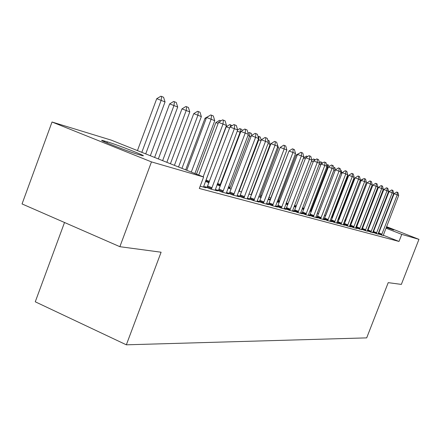 <?xml version="1.0" encoding="UTF-8"?>
<svg xmlns="http://www.w3.org/2000/svg" width="441" height="441" viewBox="0 0 441 441"><rect width="100%" height="100%" fill="white"/><g stroke="black" fill="none" stroke-linecap="round" stroke-linejoin="round"><path stroke-width="0.66" d="M333.153 215.886L332.503 215.699M278.833 200.346L277.791 200.049M270.901 198.075L268.872 197.496M261.882 195.495L260.499 195.104M252.324 192.761L251.811 192.618M341.384 210.572L342.062 210.781M354.013 214.442L354.834 214.69M64.518 222.496L35.263 301.798L126.341 344.812L366.68 337.878L388.218 282.642L401.349 284.401L418.95 239.353L401.762 234.375L385.98 228.19M126.341 344.812L161.103 252.219L119.864 246.69L22.05 203.935L52.027 122.008L111.215 140.122L203.621 177.001L151.472 161.897L52.027 122.008M338.23 218.753L339.206 219.144M338.258 218.675L338.881 218.852M344.586 220.875L345.149 221.095L344.564 220.93M372.733 232.385L378.014 234.072M372.761 232.275L373.185 232.39M331.985 217.231L332.547 217.452M331.389 217.226L332.514 217.54M361.515 229.326L367.144 231.128M361.543 229.232L362.116 229.386M317.266 213.251L318.623 213.637M349.564 226.068L353.401 227.589L357.001 228.559L355.562 227.991M349.586 225.979L350.325 226.183M302.14 208.852L303.717 209.431M336.792 222.589L340.871 224.204L344.719 225.246L343.203 224.645M336.814 222.512L337.734 222.76M285.856 204.062L287.708 204.8M323.115 218.857L327.465 220.583L331.582 221.696L329.989 221.062M323.137 218.797L324.273 219.105M270.278 199.464L268.437 198.946L270.443 199.745M277.113 201.84L278.117 202.237L277.069 201.945M305.8 214.734L324.808 165.441L321.103 164.035L324.289 162.001L326.009 162.69L327.007 166.334L308.446 214.839L313.082 216.702L317.503 217.893L315.822 217.226M308.452 214.811L309.83 215.186M259.909 196.901L261.16 197.397M258.674 196.769L261.138 197.463M289.809 210.418L309.499 159.218L305.674 157.768L308.992 155.656L310.817 156.39L311.87 160.177L292.648 210.55L297.614 212.523L302.377 213.808L300.597 213.102M292.659 210.517L294.312 210.969M238.697 191.146L241.591 191.962M277.576 206.421L275.608 205.886L280.939 208.02L286.082 209.409L284.191 208.654M217.011 184.796L220.313 185.975M259.49 201.509L257.362 200.931L262.908 203.152L268.47 204.652L266.463 203.852M239.871 196.179L237.605 195.567L243.344 197.866L249.386 199.497L247.247 198.643M218.521 190.385L216.096 189.724L222.044 192.116L228.631 193.891L226.338 192.971M200.159 186.201L205.975 187.772L203.516 186.786M203.621 177.001L199.31 188.456L399.006 241.442L383.273 235.235M378.67 233.421L378.268 233.261M373.621 231.426L373.136 231.238M368.4 229.364L367.844 229.149M363.009 227.242L362.381 226.994M357.447 225.048L356.741 224.767M351.709 222.782L350.915 222.468M339.322 217.893L338.66 217.634M207.127 187.287L204.607 186.604L210.666 189.04L217.551 190.903L215.18 189.95M229.425 193.345L227.082 192.706L232.925 195.054L239.226 196.758L237.015 195.87M249.882 198.902L247.688 198.307L253.327 200.561L259.126 202.127L257.053 201.3M205.423 181.383L208.957 182.783M268.712 204.018L266.651 203.455L272.103 205.633L277.45 207.077L275.504 206.3M228.085 188.048L231.178 189.035M284.296 208.262L289.439 210.313L294.384 211.652L292.554 210.919M284.296 208.246L286.104 208.736M251.216 194.448L251.624 194.608M248.895 194.018L251.563 194.768M300.69 212.738L305.492 214.651L310.078 215.892L308.353 215.202M300.701 212.705L302.212 213.113M261.337 196.94L260.157 196.603L261.293 197.055M268.288 199.266L270.085 199.977L268.056 199.409M315.91 216.895L320.398 218.675L324.67 219.827L323.033 219.177M315.927 216.84L317.178 217.181M277.229 201.52L279.241 202.32M277.262 201.438L278.221 201.713M330.072 220.754L334.284 222.424L338.264 223.499L336.709 222.887M330.094 220.687L331.119 220.963M294.153 206.504L295.85 207.176M343.285 224.359L347.238 225.924L350.959 226.928L349.487 226.343M343.307 224.276L344.134 224.502M309.836 211.107L311.302 211.575M355.639 227.727L361.444 229.585M355.661 227.633L356.311 227.81M324.455 215.274L325.69 215.621M367.21 230.88L372.662 232.622M367.243 230.775L367.733 230.913M332.051 216.983L332.641 217.215M331.941 217.38L332.073 216.906L332.685 217.099M338.142 218.984L339.118 219.37M338.093 219.111L339.107 219.398M378.08 233.84L383.207 235.477M378.113 233.73L378.472 233.824M344.675 220.654L345.557 221.002M376.305 223.074L376.79 223.251M381.476 225.004L381.889 225.164M386.47 226.933L393.697 229.993L386.266 227.446M381.68 225.709L381.261 225.549M376.608 223.725L376.123 223.532M371.421 221.558L371.168 221.371L371.465 221.443M381.41 226.398L380.996 226.239M376.338 224.414L375.859 224.226M371.113 222.363L370.556 222.148M365.716 220.252L365.087 220.004M360.148 218.069L359.437 217.793M354.399 215.814L353.605 215.506M341.995 210.958L341.334 210.699M360.016 216.294L360.727 216.575M365.666 218.504L366.295 218.753M371.14 220.649L371.691 220.864M376.443 222.722L376.923 222.909M381.581 224.734L381.994 224.893M386.564 226.68L418.95 239.353M119.864 246.69L151.472 161.897M399.006 241.442L401.762 234.375M138.138 154.438C128.612 151.721 96.722 139.235 102.257 140.398L107.406 141.859C117.295 144.758 147.79 156.698 142.862 155.756L138.138 154.438M191.284 172.073L211.123 119.224L206.553 117.499L210.743 114.925L211.509 115.211L213.323 115.961L214.75 120.696L194.905 173.522M186.758 170.27L206.553 117.499M214.75 120.696L211.123 119.224L211.509 115.211M145.712 153.892L165.05 101.943L161.141 100.361L141.809 152.332M156.731 98.696L160.893 96.188L161.626 96.463L161.141 100.361L156.731 98.696L137.443 150.59M161.626 96.463L163.583 97.268L165.05 101.943M203.169 176.819L223.014 124.059L218.532 122.366L222.617 119.847L223.361 120.128L225.097 120.845L226.476 125.465L203.444 187.089M198.726 175.044L218.532 122.366M226.476 125.465L223.014 124.059L223.361 120.128M211.371 189.233L234.369 128.673L229.965 127.014L233.951 124.544L236.337 125.509L237.671 130.018L215.114 190.242M206.978 187.557L229.965 127.014M237.671 130.018L234.369 128.673L234.684 124.82M158.341 158.931L177.701 107.053L173.963 105.542L154.615 157.443M169.636 103.911L173.693 101.447L174.41 101.722L173.963 105.542L169.636 103.911L150.326 155.734M174.41 101.722L176.279 102.488L177.701 107.053M170.413 163.743L189.784 111.931L186.218 110.493L166.847 162.321M181.962 108.888L185.92 106.479L186.626 106.744L186.218 110.493L181.962 108.888L162.635 160.645M186.626 106.744L188.412 107.477L189.784 111.931M222.694 192.287L245.218 133.083L240.896 131.451L244.783 129.037L247.087 129.963L248.377 134.367L226.272 193.257M218.383 190.644L240.896 131.451M248.377 134.367L245.218 133.083L245.505 129.307M233.526 195.214L255.593 137.3L251.353 135.701L255.146 133.331L257.368 134.229L258.619 138.535L236.949 196.14M229.292 193.593L251.353 135.701M258.619 138.535L255.593 137.3L255.852 133.601M181.957 168.352L201.35 116.606L197.932 115.222L178.544 166.99M193.753 113.646L197.618 111.286L198.312 111.551L197.932 115.222L193.753 113.646L174.41 165.342M198.312 111.551L200.021 112.251L201.35 116.606M206.134 118.618L205.048 118.205L185.683 169.84M205.048 118.205L209.034 115.972M243.901 198.015L265.532 141.34L261.364 139.769L265.074 137.449L267.218 138.309L268.431 142.52L247.18 198.902M239.744 196.421L261.364 139.769M268.431 142.52L265.532 141.34L265.763 137.708M218.13 123.43L215.864 122.57L196.482 174.151M215.864 122.57L219.546 120.305L220.963 120.862M220.147 121.369L220.219 120.558M253.84 200.699L275.057 145.216L270.961 143.667L274.583 141.39L276.656 142.228L277.836 146.346L256.993 201.554M249.76 199.134L270.961 143.667M277.836 146.346L275.057 145.216L275.267 141.649M229.585 128.028L226.244 126.76L205.506 181.416M226.244 126.76L229.844 124.538L232.093 125.696M230.334 126.782L230.5 124.786M263.382 203.279L284.191 148.926L280.167 147.404L283.712 145.177L285.718 145.982L286.859 150.012L266.403 204.095M259.374 201.735L280.167 147.404M286.859 150.012L284.191 148.926L284.379 145.431M240.527 132.432L240.102 132.261L219.75 185.815M237.638 129.897L239.722 128.601L240.373 128.844L240.102 132.261L237.236 131.175M240.373 128.844L241.822 129.439L242.181 130.657M272.544 205.754L292.962 152.492L289.009 150.998L292.471 148.81L294.417 149.587L295.525 153.534L275.443 206.537M268.602 204.233L289.009 150.998M295.525 153.534L292.962 152.492L293.133 149.058M250.99 136.655L249.612 136.098L229.623 188.594M248.046 133.232L249.215 132.504L249.854 132.747L249.612 136.098L247.958 135.475M249.854 132.747L251.249 133.314L251.855 135.387M281.341 208.13L301.39 155.921L297.504 154.449L300.894 152.299L302.774 153.055L303.855 156.924L284.136 208.885M277.472 206.636L297.504 154.449M303.855 156.924L301.39 155.921L301.539 152.547M261.011 140.701L258.751 139.791L239.121 191.267M258.018 136.462L258.977 136.495L258.751 139.791L258.222 139.593M258.977 136.495L260.311 137.046L261.215 140.155M292.648 210.55L292.493 211.14M286 208.946L305.674 157.768M311.87 160.177L309.499 159.218L309.626 155.899M267.748 140.144L269.038 140.629L270.118 144.383L268.045 143.546M251.161 194.657L270.118 144.383M297.956 212.617L317.294 162.387L313.534 160.959L316.787 158.887L318.556 159.598L319.582 163.313L300.542 213.312M294.208 211.167L313.534 160.959M319.582 163.313L317.294 162.387L317.41 159.124M277.157 143.97L278.492 147.763L277.455 147.349M259.859 197.099L278.492 147.763M308.446 214.839L308.298 215.406M302.118 213.306L321.103 164.035M327.007 166.334L324.808 165.441L324.907 162.233M268.238 199.459L286.49 150.993M313.364 216.779L332.045 168.385L328.402 167.001L331.527 165L333.192 165.673L334.168 169.245L315.773 217.424M309.736 215.368L328.402 167.001M334.168 169.245L332.045 168.385L332.134 165.232M288.646 151.952L270.19 199.641M320.662 218.747L339.024 171.218L335.436 169.862L338.501 167.894L340.121 168.545L341.075 172.051L322.977 219.375M317.09 217.363L335.436 169.862M341.075 172.051L339.024 171.218L339.101 168.12M297.151 155.364L296.132 154.978L278.133 201.879M296.132 154.978L299.516 153.176M327.702 220.649L345.761 173.958L342.227 172.618L345.231 170.684L346.813 171.317L347.74 174.763L329.94 221.255M324.185 219.282L342.227 172.618M347.74 174.763L345.761 173.958L345.821 170.91M305.332 158.65L303.513 157.961L286.033 203.604M303.513 157.961L306.506 156.059L307.647 156.511M307.052 156.891L307.079 156.274M334.498 222.485L352.265 176.604L348.787 175.286L351.736 173.379L353.269 173.997L354.173 177.376L336.659 223.069M331.031 221.139L348.787 175.286M354.173 177.376L352.265 176.604L352.315 173.6M313.209 161.808L311.495 161.158M311.837 160.072L313.579 158.969L315.254 159.868M314.091 160.607L314.141 159.179M341.064 224.26L358.55 179.156L355.121 177.855L358.015 175.987L359.509 176.582L360.396 179.906L343.153 224.822M337.652 222.931L355.121 177.855M360.396 179.906L358.55 179.156L358.588 176.202M320.789 164.851L319.218 164.256M319.345 162.464L320.414 161.781L321.98 162.404L322.228 163.319M320.883 164.609L320.971 161.99M347.414 225.974L364.624 181.626L361.245 180.347L364.09 178.5L365.545 179.085L366.41 182.354L349.437 226.52M344.052 224.662L361.245 180.347M366.41 182.354L364.624 181.626L364.652 178.715M328.093 167.8L327.492 167.558L310.591 211.377M326.583 164.785L327.58 164.708L327.492 167.558L326.66 167.244M327.58 164.708L328.551 165.105L328.969 166.637M353.555 227.633L370.501 184.018L367.171 182.75L369.966 180.937L371.383 181.505L372.226 184.718L355.512 228.162M350.242 226.338L367.171 182.75M372.226 184.718L370.501 184.018L370.517 181.146M335.132 170.645L333.898 170.143L317.322 213.119M333.611 167.2L334.912 167.723L335.485 169.829M333.942 168.418L333.969 167.332M359.503 229.237L376.19 186.328L372.904 185.082L375.649 183.296L377.033 183.847L377.86 187.006L361.4 229.75M356.234 227.964L372.904 185.082M377.86 187.006L376.19 186.328L376.195 183.5M340.524 170.028L341.069 170.254L341.918 173.385L340.744 172.911M325.943 214.971L341.918 173.385M365.258 230.792L381.697 188.566L378.455 187.337L381.156 185.578L382.507 186.119L383.312 189.222L367.094 231.288M362.039 229.535L378.455 187.337M383.312 189.222L381.697 188.566L381.697 185.782M332.073 216.906L347.866 175.788L347.414 175.606M347.866 175.788L347.651 174.983M370.837 232.297L387.027 190.733L383.835 189.525L386.492 187.789L387.804 188.318L388.598 191.372L372.617 232.776M367.662 231.056L383.835 189.525M388.598 191.372L387.027 190.733L387.022 187.993M376.245 233.758L392.198 192.838L389.05 191.642L391.663 189.933L392.948 190.446L393.719 193.456L377.97 234.226M373.114 232.534L389.05 191.642M393.719 193.456L392.198 192.838L392.187 190.132M354.812 178.66L354.487 178.539L338.815 218.984M354.977 178.225L354.487 178.539M381.487 235.174L397.214 194.878L394.105 193.698L396.674 192.011L397.931 192.513L398.692 195.473L383.163 235.626M378.4 233.967L394.105 193.698M398.692 195.473L397.214 194.878L397.192 192.21M360.947 181.124L360.054 180.788M360.082 180.716L362.563 179.107L362.937 179.25M104.622 141.021L104.341 141.781M107.406 141.859L107.003 142.939M212.082 187.778L207.733 186.03M211.724 188.577L207.375 186.824M223.389 190.865L219.116 189.15M223.036 191.648L218.764 189.933M234.204 193.825L230.004 192.144M233.857 194.586L229.662 192.904M244.557 196.653L240.433 195.005M244.226 197.397L240.102 195.749M254.485 199.365L250.433 197.744M254.159 200.098L250.108 198.478M205.853 180.771L209.21 182.111M206.179 180.055L209.486 181.378M264.01 201.967L260.03 200.379M263.69 202.684L259.705 201.096M217.259 184.129L220.053 185.248M217.534 183.406L220.373 184.542M273.155 204.47L269.242 202.904M272.841 205.17L268.927 203.61M228.333 187.397L229.921 188.037M228.598 186.692L230.235 187.342M281.948 206.873L278.095 205.335M281.639 207.557L277.786 206.024M238.928 190.523L239.413 190.716M239.193 189.828L239.717 190.038M290.398 209.183L286.606 207.672M290.095 209.855L286.308 208.345M298.535 211.404L294.803 209.922M298.237 212.066L294.511 210.583M306.368 213.543L302.697 212.088M306.076 214.194L302.41 212.733M313.92 215.61L310.304 214.172M313.634 216.25L310.023 214.811M321.202 217.6L317.647 216.189M320.927 218.229L317.366 216.812M278.414 201.344L279.456 201.757M278.69 200.727L279.699 201.129M328.231 219.519L324.725 218.13M327.955 220.136L324.455 218.747M286.077 203.516L287.918 204.249M286.347 202.91L288.155 203.626M335.017 221.376L331.566 220.004M334.752 221.983L331.296 220.61M294.362 205.964L296.06 206.636M294.594 205.352L296.291 206.03M341.577 223.168L338.175 221.817M341.312 223.763L337.911 222.413M302.344 208.323L303.904 208.94M302.576 207.722L304.136 208.339M347.916 224.899L344.564 223.57M347.657 225.483L344.305 224.16M310.034 210.589L310.833 210.903M310.266 209.999L311.092 210.324M354.051 226.575L350.744 225.268M353.798 227.154L350.49 225.847M359.988 228.195L356.73 226.911M359.735 228.763L356.477 227.479M365.738 229.767L362.524 228.499M365.49 230.329L362.276 229.055M371.305 231.293L368.136 230.042M371.063 231.839L367.893 230.588M376.708 232.765L373.577 231.536M376.465 233.311L373.34 232.076M339.041 218.532L339.388 218.67M339.278 217.997L339.598 218.124M381.939 234.199L378.858 232.98M381.708 234.733L378.621 233.515M344.851 220.191L345.733 220.539M345.06 219.651L345.942 220.004M102.257 140.398L102.147 140.69"/></g></svg>
